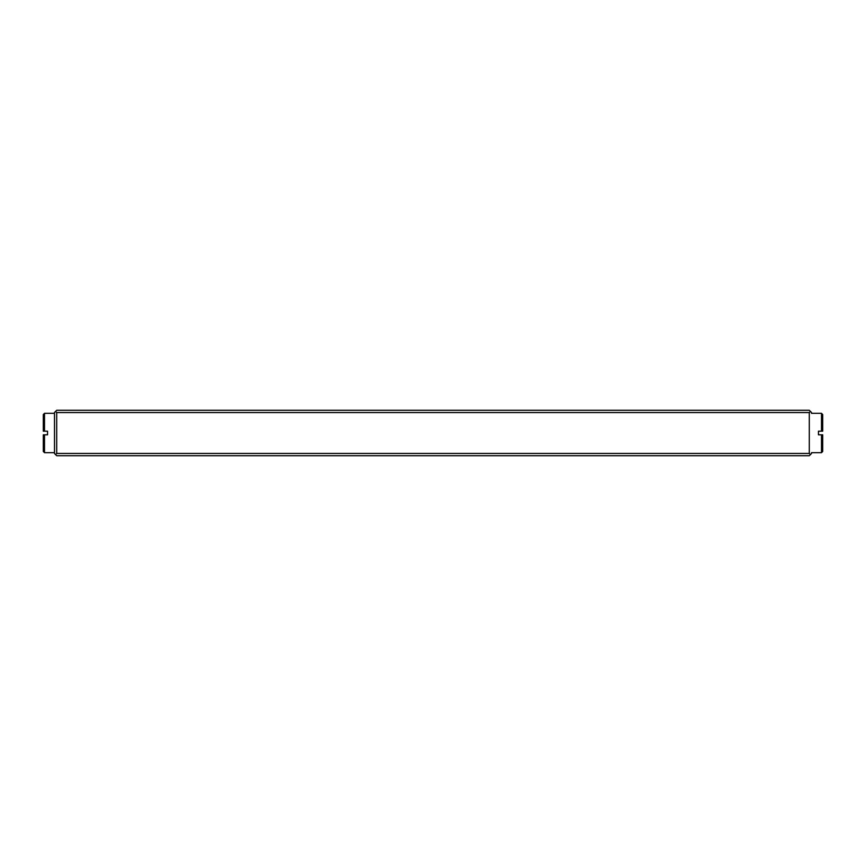 <?xml version="1.0" encoding="UTF-8"?>
<svg xmlns="http://www.w3.org/2000/svg" width="866" height="866" viewBox="0 0 866 866"><rect width="100%" height="100%" fill="white"/><g stroke="black" fill="none" stroke-linecap="round" stroke-linejoin="round"><path stroke-width="1.3" d="M811.496 453.513L809.299 455.711L56.701 455.711L54.504 453.513M56.701 453.438L809.299 453.438L809.299 412.562L56.701 412.562L56.701 453.438L55.565 454.574M54.504 412.487L56.701 410.289L809.299 410.289L811.496 412.487M809.299 412.562L810.435 411.426M55.565 411.426L56.701 412.562M810.435 454.574L809.299 453.438M43.3 431.181L43.3 414.533L44.512 413.32L44.512 431.181L43.3 431.181M44.512 434.819L44.512 452.68L43.3 451.467L43.3 434.819L47.543 434.819L47.543 431.181L44.512 431.181M44.512 452.68L54.504 452.68L54.504 413.32L44.512 413.32M821.488 431.181L821.488 413.32L822.7 414.533L822.7 431.181L818.457 431.181L818.457 434.819L822.7 434.819L822.7 451.467L821.488 452.68L821.488 434.819M821.488 413.32L811.496 413.32M821.488 452.68L811.496 452.68"/></g></svg>
